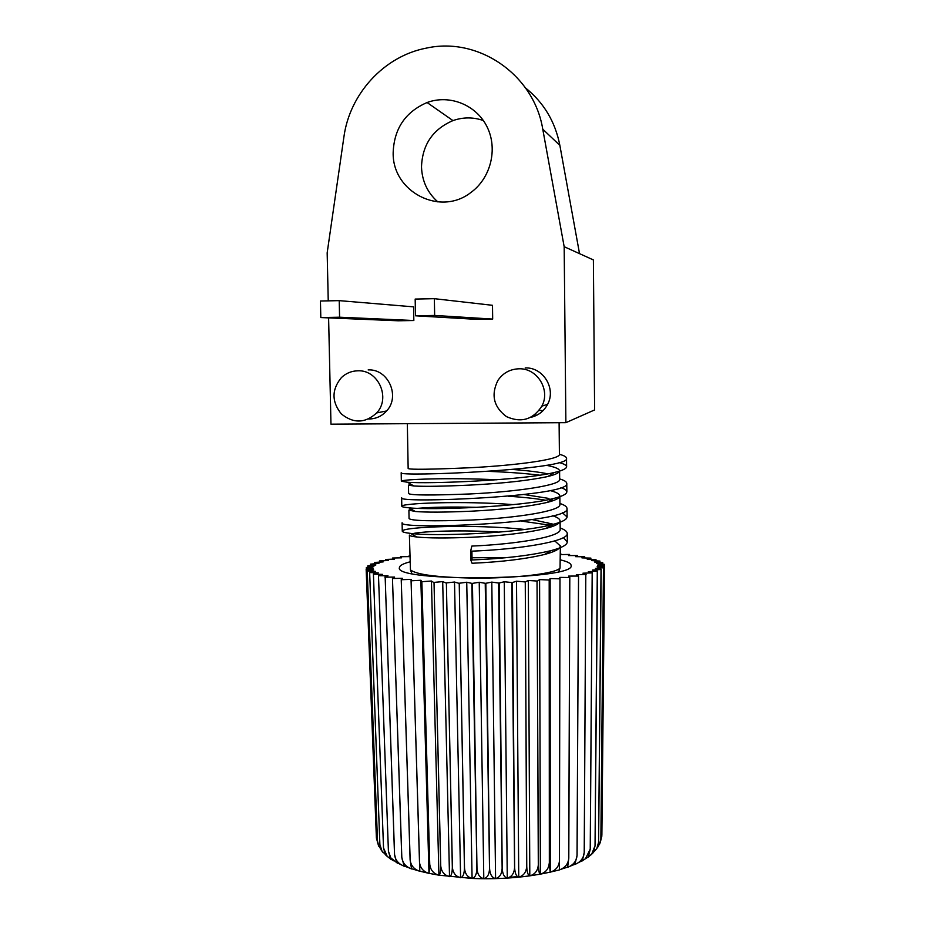 <?xml version="1.0" encoding="UTF-8"?>
<svg xmlns="http://www.w3.org/2000/svg" width="925" height="925" viewBox="0 0 925 925"><rect width="100%" height="100%" fill="white"/><g stroke="black" fill="none" stroke-linecap="round" stroke-linejoin="round"><path stroke-width="1.39" d="M560.481 559.891C567.441 561.533 570.979 563.36 571.095 565.383C577.015 580.264 393.113 582.577 399.427 567.58C399.565 565.591 403.034 563.683 409.844 561.88M601.782 836.582L604.557 565.961L597.515 565.187L604.291 564.331L596.694 563.602L602.649 562.597L594.671 562.065L599.955 561.07L599.943 562.423M472.085 878.368C467.611 877.328 465.09 873.928 464.512 868.182L459.228 583.247L464.442 868.17C464.304 873.882 463.032 877.062 460.615 877.698C455.759 876.495 453.019 873.027 452.383 867.268L446.37 582.912L452.325 867.257C452.256 872.957 451.319 876.079 449.504 876.634C444.335 875.27 441.422 871.72 440.739 865.962L434.022 582.392L440.682 865.95C440.705 871.5 440.138 874.576 438.993 875.166L438.6 875.108C433.363 873.512 430.414 869.893 429.743 864.274L421.858 581.628L429.674 864.262L429.061 873.339L428.183 873.154C423.049 871.315 420.147 867.673 419.499 862.239L411.07 580.727L419.823 871.338L418.377 870.772C413.498 868.702 410.758 865.072 410.157 859.88L401.23 579.663L410.11 859.868L411.544 868.957L409.278 867.939C404.838 865.661 402.352 862.1 401.808 857.244L392.466 578.449L401.762 857.221L404.213 866.309L400.976 864.632C397.137 862.204 394.998 858.77 394.547 854.353L385.17 577.165L394.512 854.342L396.617 862.505L397.923 863.187M397.426 863.21L390.789 857.833L388.454 851.254L390.547 858.839L392.755 860.285M391.206 859.568L387.159 856.261L383.551 847.994L385.367 854.688L387.714 856.851M387.193 856.307L381.956 851.012L379.909 844.606L381.146 849.959L382.892 852.353M381.944 851.012L378.279 845.011L377.516 841.137L378.799 846.317M377.735 843.114L376.382 837.622L366.15 569.129L376.521 839.044M599.735 843.97L600.868 838.778L603.539 567.684L597.111 566.805L604.545 566.042L601.874 835.252L600.707 840.721M591.121 854.746L593.445 852.468L595.053 845.785L597.481 571.13L592.52 570.054L601.042 569.499L598.579 842.328L596.798 848.63L598.602 842.305L601.181 569.418L595.446 568.424L603.47 567.765L600.868 838.802L600.267 842.502L597.492 847.682M596.798 848.63L591.642 854.168M595.029 845.797L591.746 854.041L587.699 857.533M586.149 858.296L588.369 856.758L590.266 849.15L592.185 572.887L590.231 849.173L585.467 858.735L581.571 861.325M581.062 861.302L582.392 860.574L584.253 852.388L585.803 574.518L584.218 852.399C583.895 856.804 581.871 860.262 578.137 862.782L574.853 864.574L577.073 855.428L578.541 575.986L577.027 855.44C576.633 860.296 574.252 863.904 569.904 866.274L567.603 867.372L568.794 858.238L569.8 577.431L568.748 858.261C568.297 863.441 565.661 867.13 560.851 869.303L559.371 869.928L559.972 578.761L559.463 860.805C558.966 866.251 556.179 869.939 551.092 871.893L550.178 872.113L549.334 863.037L549.196 579.952L549.334 863.037M549.265 863.048C548.756 868.691 545.912 872.356 540.709 874.067L540.293 874.148C539.136 873.57 538.5 870.506 538.362 864.956L537.032 581.027L538.304 864.968C537.783 870.737 534.962 874.368 529.805 875.836L528.325 580.484L537.032 581.027M529.817 875.825C528.002 875.304 526.972 872.194 526.753 866.505L525.261 581.848L526.683 866.505C526.221 872.287 523.573 875.813 518.728 877.12C516.312 876.53 514.947 873.373 514.647 867.662L512.427 582.53L511.837 582.553L514.577 867.673C514.161 873.431 511.733 876.888 507.27 878.022C504.275 877.339 502.587 874.148 502.206 868.425L499.222 583.016L498.633 583.028L502.136 868.425C501.778 874.183 499.592 877.548 495.569 878.542C492.031 877.756 490.042 874.495 489.591 868.76L485.833 583.293L485.232 583.305L489.522 868.76C489.233 874.507 487.325 877.802 483.798 878.657C479.763 877.744 477.485 874.426 476.976 868.679L472.444 583.374L471.854 583.374L476.895 868.679C476.687 874.403 475.08 877.64 472.085 878.38L466.743 582.23L471.854 583.374M602.753 562.678L602.742 564.123M599.955 561.07L591.491 560.596L595.978 559.544L595.966 560.816M560.423 553.451L560.573 554.595L569.569 554.445L568.517 555.578L577.582 555.555L575.651 556.677L584.704 556.769L581.918 557.879L590.867 558.11L587.225 559.197L595.978 559.544M590.867 558.11L590.855 559.313M409.729 555.462L409.451 556.63L400.49 556.723L401.589 557.821L392.558 558.029L394.524 559.105L385.517 559.44L388.338 560.481L379.435 560.943L383.112 561.926L374.613 562.435L378.926 563.429L370.52 564.134L375.828 564.99L367.815 565.811L373.873 566.574L366.346 567.511L373.122 568.181L366.15 569.129M366.173 569.21L373.596 569.777L367.237 570.829L377.504 841.114L367.237 570.829M367.317 570.898L375.319 571.349L369.653 572.494L379.886 844.583L369.653 572.494M369.792 572.563L378.302 572.899L373.411 574.101L383.528 847.971L373.411 574.101M373.608 574.171L382.522 574.379L378.487 575.651L388.419 851.243L378.487 575.651M378.753 575.72L387.98 575.778L384.858 577.107M385.17 577.165L394.605 577.084L392.466 578.449M392.836 578.507L402.352 578.287L401.23 579.663M401.647 579.709L411.139 579.351L411.07 580.727M411.533 580.773L420.863 580.264L421.858 581.628M422.367 581.663L431.432 581.027L433.49 582.357M434.022 582.392L442.693 581.605L445.804 582.9M446.37 582.912L454.51 582.022L458.65 583.236M459.228 583.247L466.743 582.23M472.444 583.374L479.231 582.264L485.232 583.305M485.833 583.293L491.799 582.102L498.633 583.028M499.222 583.016L504.275 581.744L511.837 582.553M512.427 582.53L516.508 581.201L524.706 581.883M525.261 581.848L528.325 580.484M537.575 580.993L539.587 579.593L548.687 579.998M549.196 579.952L550.132 578.564L559.509 578.819M559.972 578.761L559.845 577.385L569.384 577.501M569.8 577.431L568.609 576.09L578.171 576.055M578.541 575.986L576.333 574.679L585.803 574.518M586.115 574.437L582.923 573.199L592.185 572.887M592.439 572.818L588.335 571.65L597.284 571.211L595.041 845.797M584.704 556.769L584.704 557.937M577.582 555.555L577.57 556.688M569.569 554.445L569.569 555.567M560.758 553.474L560.758 554.595M409.255 556.63L409.22 555.52M400.525 557.833L400.49 556.723M392.593 559.163L392.558 558.029M385.552 560.608L385.517 559.44M379.481 562.146L379.435 560.943M374.463 563.776L374.417 562.516M370.567 565.487L370.52 564.134M367.861 567.256L367.815 565.811M366.404 569.095L366.346 567.511M428.992 873.443L420.863 580.264M438.924 875.223L431.432 581.027M449.515 876.646L442.693 581.605M460.615 877.709L454.51 582.022M483.798 878.669L479.231 582.264M495.58 878.553L491.799 582.102M507.27 878.033L504.275 581.744M518.74 877.12L516.508 581.201M540.362 874.194L539.587 579.593M550.259 872.217L550.132 578.564M559.371 869.939L551.103 871.905M604.291 564.331L604.279 565.927M415.475 315.795L415.175 299.076L434.368 298.683L434.646 315.437L415.475 315.795L476.803 319.368L492.678 319.079L434.646 315.437M492.678 319.079L492.493 305.308L434.368 298.683M320.813 317.553L320.443 301.018L339.221 300.637L339.579 317.206L320.813 317.553L398.236 320.79L413.833 320.512L339.579 317.206M413.833 320.512L413.591 306.857L339.221 300.637M560.122 529.401C561.764 536.604 517.029 544.201 471.831 546.074L470.628 551.207L470.756 560.041L472.085 563.267C501.755 561.914 525.967 558.966 544.732 554.422L550.814 550.687C530.314 555.555 503.628 558.677 470.756 560.041M559.394 454.314C564.088 455.539 566.458 456.858 566.505 458.268C572.066 469.865 394.998 477.115 401.253 472.756M489.163 471.403C508.311 472.143 525.169 473.403 539.749 475.184M559.671 478.93C564.366 480.318 566.713 481.809 566.724 483.382C572.332 496.575 395.507 503.743 401.704 497.789M508.38 496.216C522.845 497.164 535.251 498.494 545.588 500.205M559.914 503.489C564.597 505.027 566.944 506.68 566.956 508.438C572.598 523.192 396.027 530.291 402.144 522.764M521.284 521.076L549.866 525.169M550.918 525.388L553.219 525.932L551.589 524.984M560.157 527.967C564.805 529.678 567.152 531.493 567.198 533.424C569.037 541.194 520.162 549.415 470.628 551.207M553.497 524.267L532.314 519.607M408.908 510.137L409.058 518.578C411.475 520.902 432.241 521.388 471.392 520.035M471.449 520.023C516.705 518 561.498 510.97 559.868 504.403M549.808 499.35L548.016 498.297L524.278 494.551M408.653 493.603C411.012 495.349 431.79 495.442 470.998 493.915M471.068 493.904C516.393 491.73 561.209 485.267 559.637 479.358M547.773 473.854C539.067 472.039 527.447 470.594 512.924 469.495M408.214 468.57C410.538 469.715 431.362 469.426 470.686 467.715C516.069 465.379 560.932 459.494 559.405 454.233L559.105 422.713M559.07 462.535C564.03 463.853 566.539 465.263 566.586 466.767C566.47 468.674 562.377 470.594 554.295 472.502C523.007 480.295 428.217 484.11 407.393 482.226L401.404 481.231C400.71 479.358 449.816 477.462 496.632 479.786M560.908 487.625C564.84 488.955 566.817 490.377 566.817 491.869C566.724 494.112 562.238 496.343 553.37 498.54C521.584 506.842 431.096 510.403 408.919 507.802C404.213 507.363 401.866 506.842 401.855 506.241C400.883 503.223 463.263 500.668 513.283 504.622M562.296 512.658L567.037 516.902C566.99 519.526 562.042 522.093 552.202 524.602C519.954 533.309 433.756 536.604 410.503 533.39C405.069 532.754 402.329 532.025 402.294 531.193C401.138 526.938 474.039 523.827 524.695 529.482M563.383 537.622L567.279 541.865C567.233 544.906 561.741 547.843 550.814 550.687M546.409 465.31C554.988 466.963 559.371 468.813 559.567 470.86C559.452 472.744 555.567 474.618 547.889 476.491C529.32 480.48 503.663 483.324 470.941 485.047C443.711 486.319 424.691 486.631 413.868 485.983L408.515 485.139L411.209 484.434M550.051 490.551C556.48 492.192 559.729 493.996 559.798 495.939C559.706 498.136 555.462 500.309 547.057 502.448C528.372 506.68 503.119 509.594 471.322 511.19C445.11 512.334 426.425 512.427 415.279 511.49L408.954 510.137L411.313 509.189M417.938 508.334C431.466 507.062 451.354 506.738 477.612 507.339M552.734 515.745C557.59 517.364 560.018 519.098 560.041 520.948C559.983 523.504 555.301 525.99 545.993 528.418C527.25 532.846 502.483 535.795 471.704 537.263C446.463 538.281 428.136 538.188 416.736 536.986C411.868 536.442 409.417 535.795 409.382 535.066L410.446 569.869C416.215 574.587 436.843 577.316 472.305 578.067C514.103 578.657 556.63 573.558 560.053 567.962L560.342 545.889M412.758 533.609C423.627 531.147 463.124 529.771 499.199 532.129M554.78 540.905L560.284 545.889C560.238 548.837 555.046 551.67 544.732 554.422M472.039 559.995L471.912 551.161M506.981 557.59L472.004 557.763M534.164 415.244L537.067 415.082M543.114 410.584L539.125 410.434M357.744 370.809C378.244 369.584 390.986 397.947 376.672 412.932C365.248 423.373 353.466 423.696 341.325 413.914C331.555 401.658 331.601 389.541 341.441 377.562C346.031 373.226 351.465 370.983 357.744 370.809M368.173 369.908C388.165 368.717 400.571 396.339 386.604 410.954C381.748 416.296 375.747 418.979 368.613 419.002M518.821 368.797C537.171 367.861 550.803 389.968 541.842 406.167C532.95 419.672 521.157 423.153 506.484 416.632C493.638 406.954 490.782 394.894 497.904 380.429C502.957 373.053 509.929 369.179 518.821 368.797M525.203 367.942C543.079 367.017 556.353 388.546 547.612 404.317C543.912 411.255 538.257 415.614 530.673 417.395M328.236 300.868L327.172 252.86L343.903 136.969C349.65 93.853 384.072 56.171 426.217 48.146C478.329 36.399 533.968 74.671 542.755 129.176L564.169 246.698L565.88 422.667L330.965 424.17L328.606 317.888M393.16 152.81C394.027 128.725 405.323 111.96 427.084 102.525C449.77 94.119 476.56 104.987 487.197 127.118C498.032 149.145 490.678 178.224 470.848 192.516C440.242 216.658 392.339 191.891 393.16 152.81M564.169 246.698L593.388 259.925L594.613 409.925L565.88 422.667M483.37 120.551C473.288 117.036 463.147 117.047 452.961 120.597C432.819 129.257 422.332 144.693 421.499 166.905C422.031 181.092 427.489 192.77 437.883 201.927M579.536 253.658L559.856 145.364C555.254 121.776 543.808 102.629 525.504 87.921M509.039 877.362L518.728 876.518M542.755 129.176L559.856 145.364M540.293 874.16L529.817 875.836C511.19 878.392 491.961 879.259 472.143 878.449L438.993 875.177M438.6 875.119L429.061 873.35M428.183 873.165L419.8 871.165M418.377 870.783L411.278 868.633M409.278 867.951L403.531 865.754M400.976 864.644L396.617 862.505M393.553 860.782L390.547 858.839M387.147 856.272L385.355 854.7M593.457 852.468L591.769 854.053M588.369 856.77L585.467 858.735M582.392 860.574L578.137 862.782M575.547 863.985L569.904 866.286M567.869 867.037L560.862 869.315M550.178 872.125L540.72 874.079M552.445 500.899L550.965 500.02M551.323 524.822L547.172 522.405M401.184 472.756L401.346 481.231M401.647 497.789L401.797 506.252M402.109 522.764L402.259 531.193M566.528 458.257L566.62 466.767M566.771 483.382L566.863 491.869M567.025 508.438L567.106 516.902M567.268 533.424L567.349 541.865M547.877 476.491L554.295 472.502M413.868 485.972L407.393 482.226M547.045 502.448L553.37 498.54M415.279 511.479L408.919 507.802M545.993 528.418L552.202 524.602M416.747 536.986L410.503 533.39M558.769 571.569L560.053 567.962M411.856 573.488L410.446 569.869M407.335 423.685L408.156 468.57M559.59 470.86L559.671 479.358M408.457 485.139L408.607 493.603M559.833 495.939L559.926 504.403M560.087 520.948L560.18 529.401M386.604 410.954L376.672 412.932M547.612 404.317L541.842 406.167M452.961 120.597L427.084 102.525"/></g></svg>
